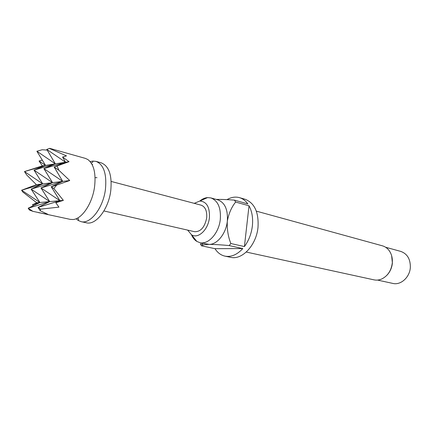 <?xml version="1.0" encoding="UTF-8"?>
<svg xmlns="http://www.w3.org/2000/svg" width="432" height="432" viewBox="0 0 432 432"><rect width="100%" height="100%" fill="white"/><g stroke="black" fill="none" stroke-linecap="round" stroke-linejoin="round"><path stroke-width="0.65" d="M42.314 160.137L39.058 161.001L42.331 165.904L24.484 171.574L26.692 174.965L36.391 184.675L21.6 190.231L22.815 192.029L36.747 202.781L39.938 202.489L21.6 190.231L42.741 183.881L24.484 171.574L45.527 165.397L55.361 163.847L36.893 151.259L45.527 165.397L34.015 170.122L42.741 183.881L31.109 189.113L39.938 202.489L28.188 208.235L29.414 210.017L32.832 211.324L70.335 219.391L73.116 219.521C82.004 218.997 92.41 203.445 94.565 186.802C96.066 173.297 93.841 164.214 87.88 159.554L85.352 158.382L49.658 148.338L46.796 149.413L55.361 163.847L43.897 168.615L52.558 182.66L34.015 170.122L55.361 163.847L65.556 162.238L46.796 149.413L49.68 148.343M38.545 212.663L47.844 214.304L40.262 210.762L40.603 209.142L58.946 207.139L55.814 202.754L63.369 200.367L53.811 188.503L56.711 185.09L69.736 180.517L58.903 170.284L54.157 167.049L62.737 181.391L43.897 168.615L65.556 162.238L54.157 167.049L69.039 161.687L62.575 157.048L65.556 162.238L69.039 161.687M36.747 202.781L32.395 204.806L33.599 205.589M90.191 161.644L92.853 161.082L96.012 161.379C103.788 164.581 106.92 173.966 105.413 189.545C103.124 207.986 90.482 224.278 81.167 221.681L78.23 220.482L76.135 218.743M96.012 161.379L101.25 162.853C109.053 166.055 112.223 175.403 110.743 190.895C108.486 209.228 95.845 225.412 86.486 222.809L81.167 221.681M194.233 203.342L199.827 201.031C206.728 201.598 209.92 207.193 209.396 217.82C208.224 229.824 198.034 239.252 191.522 234.76L187.645 230.11M199.751 201.037C202.289 198.947 204.898 197.797 207.587 197.591L210.859 197.915C217.939 200.648 221.081 207.824 220.298 219.445C218.932 233.14 208.31 244.917 199.849 242.638L196.798 241.407C194.513 239.976 192.731 237.746 191.462 234.722M216.302 199.417C221.648 199.336 227.696 199.579 234.452 200.14L235.629 202.046C231.476 207.241 228.706 213.635 227.324 221.216C226.076 233.518 217.193 244.62 209.104 244.393L199.849 242.638M234.452 200.14L247.828 203.909C245.522 200.686 242.719 198.596 239.425 197.635L245.003 199.233C254.545 202.932 258.881 212.301 258.007 227.345C256.365 245.144 242.163 260.28 230.699 257.326L225.018 256.149C231.179 257.251 237.098 254.729 242.779 248.578L229.203 245.57C221.4 244.836 214.704 244.442 209.104 244.393C205.918 244.458 203.818 244.701 202.802 245.117L201.452 245.792L214.985 248.681C217.571 252.747 220.914 255.236 225.018 256.149M210.859 197.915L217.825 199.838C224.915 202.565 228.08 209.693 227.324 221.216C226.913 229.106 228.091 236.547 230.845 243.529L244.415 246.569C248.756 240.662 251.408 233.777 252.374 225.914C253.157 218.063 252.04 211.356 249.016 205.789L235.629 202.046M230.845 243.529L229.203 245.57M201.452 245.792L200.394 243.853L202.565 244.323M256.338 211.135L382.385 245.813C384.966 246.537 387.148 248.038 388.94 250.312C391.527 253.778 392.645 257.969 392.299 262.888C391.333 270.47 387.866 275.81 381.899 278.91C379.258 280.093 376.628 280.406 374.004 279.855L246.267 252.05M391.662 255.814L392.386 263.018C391.889 267.872 390.047 271.966 386.861 275.297M377.525 280.076L392.834 283.424C400.696 285.444 409.741 277.376 410.335 267.532C410.508 259.146 407.306 253.762 400.723 251.392L385.609 247.244M103.923 210.951L194.573 231.698C200.696 231.871 204.73 227.291 206.68 217.949C207.171 211.021 205.313 206.755 201.107 205.157L111.186 181.445M95.078 177.617L96.989 177.703M239.425 197.635C235.337 196.533 231.19 197.203 226.984 199.643M242.779 248.578L214.985 248.681M249.016 205.789L244.415 246.569M92.173 164.678L92.696 164.354M36.391 184.675L52.558 182.66L40.975 187.952L49.734 201.604L31.109 189.113L52.558 182.66L62.737 181.391L51.214 186.754L59.897 200.68L40.975 187.952L62.737 181.391L69.736 180.517M32.395 204.806L39.938 202.489L59.897 200.68L55.814 202.754M32.832 211.324L28.188 208.235L49.734 201.604L38.038 207.43L59.897 200.68L63.369 200.367M62.575 157.048L66.49 155.882L49.712 148.57M47.207 150.104L42.179 149.742L36.893 151.259L42.179 149.742M42.331 165.904L45.527 165.397L39.058 161.001M40.603 209.142L38.038 207.43L40.262 210.762M53.811 188.503L51.214 186.754L56.711 185.09M58.903 170.284L57.132 166.174M92.853 161.082C93.064 162.011 92.507 162.637 91.179 162.967M191.522 234.76L196.798 241.407M202.214 243.151L202.802 245.117M199.827 201.031L207.587 197.591M78.23 220.482C78.845 219.753 78.646 218.938 77.625 218.03"/></g></svg>

